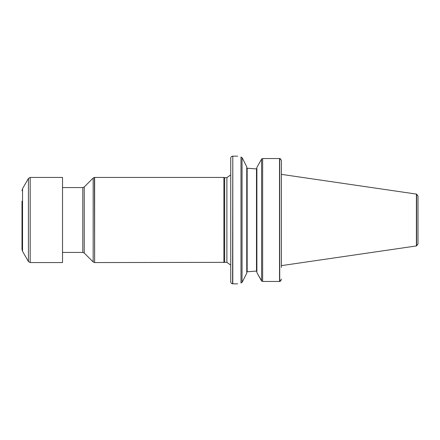 <?xml version="1.0" encoding="UTF-8"?>
<svg xmlns="http://www.w3.org/2000/svg" width="440" height="440" viewBox="0 0 440 440"><rect width="100%" height="100%" fill="white"/><g stroke="black" fill="none" stroke-linecap="round" stroke-linejoin="round"><path stroke-width="0.66" d="M416.609 194.123L418 196.048L418 243.953L416.609 245.878L416.609 194.123L281.408 174.367L281.408 160.98L281.408 267.421M280.511 158.956L281.298 160.254M281.353 160.468L280.187 158.68L279.527 158.543L279.527 281.457L280.187 281.32L281.408 279.021M281.072 280.291L280.192 281.32M279.527 158.543L262.647 158.543L261.657 158.956M262.647 158.543L262.647 281.457L261.596 280.962L262.647 281.457L279.527 281.457M261.778 281.16L256.883 272.558L261.272 280.511M256.883 167.442L261.596 159.027L256.883 167.442L256.883 272.558M256.883 271.59L256.482 271.166L256.883 271.59L256.482 271.166L256.883 271.59L256.482 271.166L255.162 271.166L247.159 271.788L255.162 271.166M255.162 168.834L247.159 168.212L255.162 168.834L256.482 168.834L256.883 168.41M246.752 272.272L247.159 271.788L246.752 272.272M247.159 168.212L246.752 167.728L247.159 168.212L246.752 167.728L247.159 168.212L247.159 271.788M242.044 157.663L242.044 282.337L240.988 283.025C236.549 284.086 236.549 284.086 240.988 283.025L240.988 156.998C236.539 155.903 236.539 155.903 240.988 156.998C236.539 155.903 236.539 155.903 240.988 156.998L242.319 158.065L246.752 166.777L246.752 273.224L242.385 281.809L246.752 273.224M242.044 282.337L242.385 281.809M232.59 156.178C231.457 156.376 230.841 157.047 230.742 158.197L230.742 281.804C230.841 282.953 231.457 283.624 232.59 283.822L232.793 156.162L232.793 283.839L237.633 283.839M416.405 194.056L416.405 245.944L281.408 265.634M230.742 171.1L230.742 268.901M230.742 174.856L226.892 177.645L226.892 262.356L230.742 265.144M226.892 177.645L224.659 177.645L224.659 262.356L94.628 262.559L94.628 177.441L223.905 177.441L223.905 262.559M226.892 262.356L224.659 262.356M84.233 186.978L84.233 253.022L82.797 252.428L82.797 187.572L84.233 186.978L93.17 178.046L94.424 177.458L94.628 262.559M94.424 262.543L93.17 261.954L84.233 253.022M82.797 252.428L62.53 252.428M22 201.218L22 249.315L22.545 251.339L28.435 261.547L30.19 262.559L62.53 262.559L62.53 177.441L30.19 177.441L30.19 262.559M22 247.093L22 240.323M256.482 168.834L256.482 271.166M279.73 158.571L279.73 281.43M261.596 159.038L261.596 280.962M93.17 178.046L93.17 261.954M22.545 251.339L22.545 188.661L28.435 178.453L28.435 261.547M237.633 156.162L232.793 156.162M224.659 177.645L223.905 177.441M82.797 187.572L62.53 187.572M28.435 178.453L30.19 177.441M22.545 188.661L22 190.685"/></g></svg>

